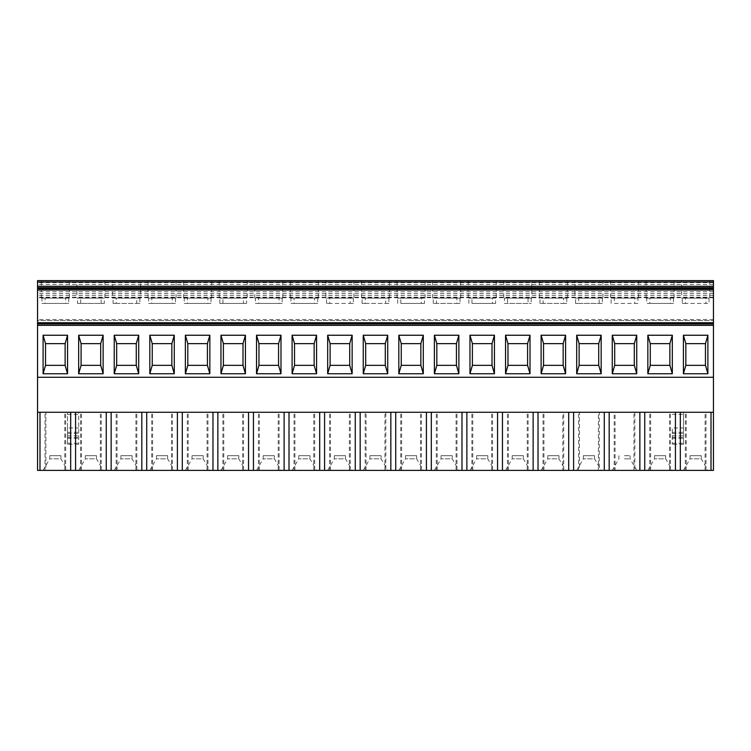 <?xml version="1.0" encoding="UTF-8"?>
<svg xmlns="http://www.w3.org/2000/svg" width="751" height="751" viewBox="0 0 751 751"><rect width="100%" height="100%" fill="white"/><g stroke="black" fill="none" stroke-linecap="round" stroke-linejoin="round"><path stroke-width="0.56" stroke-dasharray="3.75 2.82" d="M223.385 365.343L242.995 365.343M222.963 298.119L246.6 298.119L246.6 303.404L222.963 303.404L222.963 298.119L246.6 298.119M219.808 298.119L243.446 298.119L243.446 303.404L219.808 303.404L219.808 298.119L219.198 298.119L243.446 298.119M219.808 303.404L222.963 303.404M246.6 303.404L243.446 303.404M233.204 280.611L247.21 280.611L233.204 280.611M713.45 282.658L37.55 282.658L37.55 280.611L713.45 280.611L713.45 412.261L37.55 412.261L385.826 412.261L385.826 470.389L365.174 470.389L365.174 412.261M387.751 470.389L363.249 470.389L387.751 470.389L381.104 458.833L369.896 458.833L381.104 458.833L381.104 455.697L369.896 455.697L381.104 455.697M713.45 297.743L37.55 297.743L37.55 320.546L713.45 320.546L37.55 320.546L37.55 377.255L713.45 377.255M633.957 470.389L633.957 412.261L634.848 412.261L634.848 470.389L633.957 470.389L705.996 470.389L705.105 470.389L705.105 412.261L713.45 412.261L683.476 412.261L683.476 427.957L672.276 427.957L672.276 444.292L672.276 427.957M683.476 427.957L683.476 444.292L683.476 412.261L78.724 412.261L78.724 444.292L78.724 412.261L37.55 412.261L37.55 470.389L45.895 470.389L45.895 412.261M67.524 427.957L67.524 444.292L67.524 412.261L67.524 427.957L78.724 427.957M37.55 377.255L37.55 412.261M705.105 412.261L633.957 412.261M598.378 412.261L599.27 412.261L599.27 470.389L598.378 470.389L598.378 412.261L634.848 412.261M385.826 470.389L563.701 470.389L562.809 470.389L562.809 412.261L599.27 412.261M562.809 412.261L385.826 412.261M634.304 343.639L614.693 343.639M614.693 365.343L634.304 365.343M634.848 470.389L614.187 470.389L614.187 412.261M624.513 455.697L630.117 455.697L624.513 455.697M624.513 458.833L630.117 458.833L624.513 458.833M630.117 455.697L630.117 458.833L636.773 470.389L612.262 470.389L636.773 470.389M614.187 470.389L615.078 470.389L615.078 412.261M598.378 470.389L615.078 470.389M650.648 470.389L650.648 412.261M649.756 470.389L649.756 412.261M562.809 470.389L579.5 470.389L579.5 412.261M599.27 470.389L579.5 470.389M705.105 470.389L713.45 470.389L713.45 412.261M365.174 470.389L45.895 470.389M352.181 470.389L327.671 470.389L352.181 470.389L345.526 458.833L334.326 458.833L345.526 458.833L345.526 455.697L334.326 455.697L345.526 455.697M316.603 470.389L292.101 470.389L316.603 470.389L309.956 458.833L298.748 458.833L309.956 458.833L309.956 455.697L298.748 455.697L309.956 455.697M281.034 470.389L256.523 470.389L281.034 470.389L274.378 458.833L263.179 458.833L274.378 458.833L274.378 455.697L263.179 455.697L274.378 455.697M245.464 470.389L220.954 470.389L245.464 470.389L238.809 458.833L227.6 458.833L238.809 458.833L238.809 455.697L227.6 455.697L238.809 455.697M103.169 470.389L78.658 470.389L103.169 470.389L96.513 458.833L85.304 458.833L96.513 458.833L96.513 455.697L85.304 455.697L96.513 455.697M138.738 470.389L114.227 470.389L138.738 470.389L132.082 458.833L120.883 458.833L132.082 458.833L132.082 455.697L120.883 455.697L132.082 455.697M67.59 470.389L43.079 470.389L67.59 470.389L60.944 458.833L49.735 458.833L60.944 458.833L60.944 455.697L49.735 455.697L60.944 455.697M174.316 470.389L149.806 470.389L174.316 470.389L167.661 458.833L156.452 458.833L167.661 458.833L167.661 455.697L156.452 455.697L167.661 455.697M209.886 470.389L185.375 470.389L209.886 470.389L203.23 458.833L192.031 458.833L203.23 458.833L203.23 455.697L192.031 455.697L203.23 455.697M423.329 470.389L398.819 470.389L423.329 470.389L416.674 458.833L405.474 458.833L416.674 458.833L416.674 455.697L405.474 455.697L416.674 455.697M458.899 470.389L434.397 470.389L458.899 470.389L452.252 458.833L441.044 458.833L452.252 458.833L452.252 455.697L441.044 455.697L452.252 455.697M494.477 470.389L469.966 470.389L494.477 470.389L487.821 458.833L476.622 458.833L487.821 458.833L487.821 455.697L476.622 455.697L487.821 455.697M530.046 470.389L505.536 470.389L530.046 470.389L523.4 458.833L512.191 458.833L523.4 458.833L523.4 455.697L512.191 455.697L523.4 455.697M565.625 470.389L541.114 470.389L565.625 470.389L558.969 458.833L547.77 458.833L558.969 458.833L558.969 455.697L547.77 455.697L558.969 455.697M601.194 470.389L576.684 470.389L601.194 470.389L594.548 458.833L583.339 458.833L594.548 458.833L594.548 455.697L583.339 455.697L594.548 455.697M707.921 470.389L683.41 470.389L707.921 470.389L701.265 458.833L690.056 458.833L701.265 458.833L701.265 455.697L690.056 455.697L701.265 455.697M672.342 470.389L647.831 470.389L672.342 470.389L665.696 458.833L654.487 458.833L665.696 458.833L665.696 455.697L654.487 455.697L665.696 455.697M350.257 470.389L350.257 412.261M349.365 470.389L349.365 412.261M670.418 470.389L670.418 412.261M669.526 470.389L669.526 412.261M686.226 470.389L686.226 412.261M685.419 298.119L709.667 298.119L685.419 298.119L685.419 303.404L709.057 303.404L682.274 303.404L682.274 298.119L681.655 298.119L705.902 298.119L705.902 303.404M649.85 298.119L674.098 298.119L649.85 298.119L649.85 303.404L646.695 303.404L646.695 298.119L646.085 298.119L670.333 298.119L670.333 303.404L646.695 303.404M673.487 298.119L673.487 303.404L670.333 303.404M674.098 298.119L674.098 280.611L646.085 280.611L646.085 298.119M685.334 470.389L685.334 412.261M673.487 303.404L649.85 303.404M682.274 298.119L705.902 298.119M705.996 470.389L705.996 412.261M400.827 298.119L424.465 298.119L424.465 303.404L400.827 303.404L400.827 298.119L424.465 298.119M424.465 303.404L400.827 303.404M397.683 303.404L397.683 298.119L421.32 298.119L421.32 303.404M397.683 298.119L421.32 298.119M425.075 298.119L425.075 280.611L397.072 280.611L397.072 298.119M456.974 470.389L456.974 412.261M436.322 470.389L436.322 412.261M365.681 365.343L385.291 365.343M37.55 282.658L37.55 297.743M362.104 303.404L362.104 298.119L361.494 298.119L385.742 298.119L385.742 303.404L362.104 303.404L365.258 303.404L365.258 298.119L389.506 298.119L365.258 298.119M388.896 298.119L388.896 303.404L385.742 303.404M389.506 298.119L389.506 280.611L375.5 280.611M362.104 298.119L385.742 298.119M388.896 303.404L365.258 303.404M339.931 280.611L325.925 280.611L325.925 298.119L350.173 298.119L350.173 303.404L326.535 303.404L329.68 303.404L329.68 298.119L353.928 298.119L329.68 298.119M290.956 303.404L294.11 303.404L294.11 298.119L318.358 298.119L318.358 280.611L290.346 280.611L290.346 298.119L314.594 298.119L314.594 303.404L290.956 303.404L290.956 298.119L290.346 298.119M255.387 303.404L258.541 303.404L258.541 298.119L282.78 298.119L282.78 280.611L254.777 280.611L254.777 298.119L279.025 298.119L279.025 303.404L255.387 303.404L255.387 298.119L279.025 298.119M90.909 280.611L104.915 280.611L76.902 280.611L76.902 298.119L101.15 298.119L101.15 303.404L77.513 303.404L77.513 298.119L101.15 298.119M140.493 298.119L116.245 298.119L140.493 298.119L140.493 280.611L112.481 280.611L112.481 298.119L136.729 298.119L136.729 303.404L113.091 303.404L113.091 298.119L136.729 298.119M41.943 303.404L45.098 303.404L45.098 298.119L69.345 298.119L69.345 280.611L41.333 280.611L41.333 298.119L65.581 298.119L65.581 303.404L41.943 303.404L41.943 298.119L41.333 298.119M148.66 303.404L151.815 303.404L151.815 298.119L176.063 298.119L176.063 280.611L148.05 280.611L148.05 298.119L172.298 298.119L172.298 303.404L148.66 303.404L148.66 298.119L148.05 298.119M184.239 303.404L187.393 303.404L187.393 298.119L211.641 298.119L211.641 280.611L183.629 280.611L183.629 298.119L207.877 298.119L207.877 303.404L184.239 303.404L184.239 298.119L183.629 298.119M460.654 298.119L460.654 280.611L432.642 280.611L432.642 298.119L456.89 298.119L456.89 303.404L433.252 303.404L436.406 303.404L436.406 298.119L460.654 298.119L436.406 298.119M588.944 280.611L602.95 280.611L574.937 280.611L574.937 298.119L599.185 298.119L599.185 303.404L575.548 303.404L578.702 303.404L578.702 298.119L602.95 298.119L578.702 298.119M482.217 280.611L496.223 280.611L482.217 280.611M531.802 298.119L507.554 298.119L531.802 298.119L531.802 280.611L503.79 280.611L517.796 280.611M567.371 298.119L567.371 280.611L539.359 280.611L539.359 298.119L563.607 298.119L563.607 303.404L539.978 303.404L543.123 303.404L543.123 298.119L567.371 298.119L543.123 298.119M624.513 280.611L638.519 280.611L624.513 280.611M695.661 280.611L709.667 280.611L681.655 280.611L681.655 298.119M420.86 343.639L401.25 343.639M401.25 365.343L420.86 365.343M421.405 470.389L421.405 412.261M400.743 470.389L400.743 412.261M401.635 470.389L401.635 412.261M384.934 470.389L384.934 412.261M437.213 470.389L437.213 412.261M420.513 470.389L420.513 412.261M602.34 298.119L602.34 303.404L578.702 303.404M602.34 303.404L599.185 303.404M575.548 303.404L575.548 298.119L599.185 298.119M575.548 298.119L574.937 298.119M579.124 365.343L598.725 365.343M492.008 343.639L472.398 343.639M472.398 365.343L492.008 365.343M492.553 470.389L492.553 412.261M471.891 470.389L471.891 412.261M472.783 470.389L472.783 412.261M456.082 470.389L456.082 412.261M528.037 303.404L504.4 303.404L504.4 298.119L528.037 298.119L528.037 303.404L531.192 303.404L507.554 303.404L507.554 298.119M504.4 303.404L507.554 303.404M531.192 298.119L531.192 303.404M504.4 298.119L528.037 298.119M471.975 298.119L495.613 298.119L495.613 303.404L471.975 303.404L471.975 298.119L495.613 298.119M495.613 303.404L471.975 303.404M468.831 303.404L468.831 298.119L492.459 298.119L492.459 303.404M468.831 298.119L492.459 298.119M669.873 343.639L650.272 343.639M650.272 365.343L669.873 365.343M705.452 343.639L685.841 343.639M685.841 365.343L705.452 365.343M563.156 343.639L543.546 343.639M543.546 365.343L563.156 365.343M527.587 343.639L507.976 343.639M507.976 365.343L527.587 365.343M598.725 343.639L579.124 343.639M456.439 343.639L436.829 343.639M436.829 365.343L456.439 365.343M682.274 303.404L685.419 303.404M709.057 298.119L709.057 303.404M646.695 298.119L670.333 298.119M637.909 298.119L614.271 298.119L637.909 298.119L637.909 303.404L614.271 303.404L614.271 298.119M637.909 303.404L614.271 303.404M611.126 303.404L611.126 298.119L634.755 298.119L634.755 303.404M611.126 298.119L634.755 298.119M566.761 298.119L566.761 303.404L543.123 303.404M566.761 303.404L563.607 303.404M539.978 303.404L539.978 298.119L563.607 298.119M539.978 298.119L539.359 298.119M460.044 298.119L460.044 303.404L436.406 303.404M460.044 303.404L456.89 303.404M433.252 303.404L433.252 298.119L456.89 298.119M433.252 298.119L432.642 298.119M491.661 470.389L491.661 412.261M508.361 470.389L508.361 412.261M507.469 470.389L507.469 412.261M528.122 470.389L528.122 412.261M527.23 470.389L527.23 412.261M543.931 470.389L543.931 412.261M543.039 470.389L543.039 412.261M563.701 470.389L563.701 412.261M578.617 470.389L578.617 412.261M366.066 470.389L366.066 412.261M330.487 470.389L330.487 412.261M313.787 470.389L313.787 412.261M314.678 470.389L314.678 412.261M329.595 470.389L329.595 412.261M330.111 365.343L349.713 365.343M349.713 343.639L330.111 343.639M294.533 365.343L314.143 365.343M353.317 298.119L353.317 303.404L329.68 303.404M353.317 303.404L350.173 303.404M326.535 303.404L326.535 298.119L350.173 298.119M326.535 298.119L325.925 298.119M207.417 343.639L187.816 343.639M37.55 372.224L37.55 374.58M37.55 374.646L37.55 351.693L37.691 374.58M37.55 367.868L37.691 356.04L37.55 367.868M152.237 365.343L171.848 365.343M81.089 365.343L100.7 365.343M100.7 343.639L81.089 343.639M116.668 365.343L136.269 365.343M136.269 343.639L116.668 343.639M171.848 343.639L152.237 343.639M45.52 365.343L65.121 365.343M65.121 343.639L45.52 343.639M187.816 365.343L207.417 365.343M243.531 470.389L243.531 412.261M222.878 470.389L222.878 412.261M258.964 365.343L278.565 365.343M255.387 298.119L254.777 298.119M282.78 298.119L258.541 298.119M282.169 298.119L282.169 303.404L279.025 303.404M69.345 298.119L45.098 298.119M68.726 298.119L68.726 303.404L65.581 303.404M68.726 303.404L45.098 303.404M64.774 470.389L64.774 412.261M81.474 470.389L81.474 412.261M176.063 298.119L151.815 298.119M175.452 298.119L175.452 303.404L172.298 303.404M37.691 374.646L37.691 372.224M175.452 303.404L151.815 303.404M77.513 298.119L76.902 298.119M152.622 470.389L152.622 412.261M135.922 470.389L135.922 412.261M211.641 298.119L187.393 298.119M211.022 298.119L211.022 303.404L207.877 303.404M139.874 298.119L139.874 303.404L116.245 303.404L116.245 298.119M211.022 303.404L187.393 303.404M80.667 298.119L104.305 298.119L104.305 303.404L80.667 303.404L80.667 298.119L104.305 298.119M41.943 298.119L65.581 298.119M116.152 470.389L116.152 412.261M136.813 470.389L136.813 412.261M151.73 470.389L151.73 412.261M172.383 470.389L172.383 412.261M171.5 470.389L171.5 412.261M223.77 470.389L223.77 412.261M117.043 470.389L117.043 412.261M184.239 298.119L207.877 298.119M45.004 470.389L45.004 412.261M100.352 470.389L100.352 412.261M113.091 298.119L112.481 298.119M113.091 303.404L116.245 303.404M139.874 303.404L136.729 303.404M207.069 470.389L207.069 412.261M80.582 470.389L80.582 412.261M65.666 470.389L65.666 412.261M77.513 303.404L80.667 303.404M104.305 303.404L101.15 303.404M148.66 298.119L172.298 298.119M101.244 470.389L101.244 412.261M207.961 470.389L207.961 412.261M187.299 470.389L187.299 412.261M188.191 470.389L188.191 412.261M318.358 298.119L294.11 298.119M317.748 298.119L317.748 303.404L314.594 303.404M294.918 470.389L294.918 412.261M278.217 470.389L278.217 412.261M279.109 470.389L279.109 412.261M294.026 470.389L294.026 412.261M314.143 343.639L294.533 343.639M242.639 470.389L242.639 412.261M259.339 470.389L259.339 412.261M258.447 470.389L258.447 412.261M278.565 343.639L258.964 343.639M317.748 303.404L294.11 303.404M290.956 298.119L314.594 298.119M282.169 303.404L258.541 303.404M242.995 343.639L223.385 343.639M385.291 343.639L365.681 343.639M672.276 433.515L683.476 433.515M672.276 432.313L683.476 432.313M672.276 437.335L683.476 437.335M672.276 443.259L683.476 443.259M672.276 414.364L683.476 414.364M672.276 435.777L683.476 435.777M713.45 319.522L37.55 319.522M713.45 297.227L37.55 297.227M713.45 284.479L37.55 284.479M713.45 286.3L37.55 286.3M713.45 291.764L37.55 291.764M713.45 289.942L37.55 289.942M713.45 288.121L37.55 288.121M713.45 293.585L37.55 293.585M713.45 295.406L37.55 295.406M672.276 438.274L683.476 438.274M67.524 414.364L78.724 414.364M67.524 432.313L78.724 432.313M67.524 437.335L78.724 437.335M67.524 443.259L78.724 443.259M67.524 433.515L78.724 433.515M67.524 438.274L78.724 438.274M67.524 435.777L78.724 435.777M219.198 280.611L219.198 298.119M247.21 280.611L247.21 298.119M369.896 455.697L369.896 458.833L363.249 470.389M618.918 455.697L618.918 458.833L612.262 470.389M654.487 455.697L654.487 458.833L647.831 470.389M690.056 455.697L690.056 458.833L683.41 470.389M683.476 444.292L672.276 444.292M441.044 455.697L441.044 458.833L434.397 470.389M361.494 280.611L361.494 298.119M405.474 455.697L405.474 458.833L398.819 470.389M602.95 280.611L602.95 298.119M476.622 455.697L476.622 458.833L469.966 470.389M503.79 280.611L503.79 298.119M468.22 280.611L468.22 298.119M496.223 280.611L496.223 298.119M583.339 455.697L583.339 458.833L576.684 470.389M547.77 455.697L547.77 458.833L541.114 470.389M512.191 455.697L512.191 458.833L505.536 470.389M709.667 280.611L709.667 298.119M610.507 280.611L610.507 298.119M638.519 280.611L638.519 298.119M334.326 455.697L334.326 458.833L327.671 470.389M353.928 280.611L353.928 298.119M227.6 455.697L227.6 458.833L220.954 470.389M156.452 455.697L156.452 458.833L149.806 470.389M120.883 455.697L120.883 458.833L114.227 470.389M85.304 455.697L85.304 458.833L78.658 470.389M192.031 455.697L192.031 458.833L185.375 470.389M78.724 444.292L67.524 444.292M49.735 455.697L49.735 458.833L43.079 470.389M104.915 280.611L104.915 298.119M298.748 455.697L298.748 458.833L292.101 470.389M263.179 455.697L263.179 458.833L256.523 470.389"/><path stroke-width="1.13" d="M220.954 373.754L245.427 373.754L242.995 365.343L223.385 365.343L220.954 373.754L220.954 335.237L223.385 343.639L223.385 365.343L223.385 343.639L242.995 343.639L242.995 365.343L242.995 343.639L245.427 335.237L220.954 335.237M217.865 412.261L217.865 470.389L713.45 470.389L713.45 280.611L37.55 280.611L37.55 290.027L713.45 290.027M248.543 412.261L248.543 470.389M387.723 335.237L363.249 335.237L365.681 343.639L385.291 343.639L385.291 365.343L365.681 365.343L363.249 373.754L387.723 373.754L387.723 335.237L385.291 343.639L385.291 365.343L387.723 373.754M363.249 335.237L363.249 373.754M352.144 373.754L352.144 335.237L327.671 335.237L327.671 373.754L352.144 373.754L349.713 365.343L330.111 365.343L327.671 373.754M316.575 373.754L316.575 335.237L292.101 335.237L292.101 373.754L316.575 373.754L314.143 365.343L294.533 365.343L292.101 373.754M280.996 373.754L280.996 335.237L256.523 335.237L256.523 373.754L280.996 373.754L278.565 365.343L258.964 365.343L256.523 373.754M245.427 373.754L245.427 335.237M103.131 373.754L100.7 365.343L100.7 343.639L81.089 343.639L81.089 365.343L81.089 343.639L78.658 335.237L103.131 335.237L78.658 335.237L78.658 373.754L103.131 373.754L103.131 335.237L100.7 343.639L100.7 365.343L81.089 365.343L78.658 373.754M138.7 373.754L136.269 365.343L136.269 343.639L116.668 343.639L116.668 365.343L116.668 343.639L114.236 335.237L138.7 335.237L114.236 335.237L114.236 373.754L138.7 373.754L138.7 335.237L136.269 343.639L136.269 365.343L116.668 365.343L114.236 373.754M67.562 373.754L65.121 365.343L65.121 343.639L65.121 365.343L45.52 365.343L45.52 343.639L65.121 343.639L67.562 335.237L43.089 335.237L43.089 373.754L67.562 373.754L67.562 335.237L43.089 335.237L45.52 343.639L45.52 365.343L43.089 373.754M174.279 373.754L171.848 365.343L171.848 343.639L152.237 343.639L152.237 365.343L152.237 343.639L149.806 335.237L174.279 335.237L149.806 335.237L149.806 373.754L174.279 373.754L174.279 335.237L171.848 343.639L171.848 365.343L152.237 365.343L149.806 373.754M209.848 373.754L207.417 365.343L207.417 343.639L187.816 343.639L185.375 335.237L209.848 335.237L185.375 335.237L185.375 373.754L209.848 373.754L209.848 335.237L207.417 343.639L207.417 365.343L187.816 365.343L185.375 373.754M713.45 412.261L37.55 412.261L37.55 290.027M458.87 373.754L458.87 335.237L434.397 335.237L434.397 373.754L458.87 373.754L456.439 365.343L436.829 365.343L434.397 373.754M423.292 373.754L423.292 335.237L398.819 335.237L398.819 373.754L423.292 373.754L420.86 365.343L401.25 365.343L398.819 373.754M601.166 373.754L601.166 335.237L576.693 335.237L576.693 373.754L601.166 373.754L598.725 365.343L579.124 365.343L576.693 373.754M494.44 373.754L494.44 335.237L469.966 335.237L469.966 373.754L494.44 373.754L492.008 365.343L472.398 365.343L469.966 373.754M530.018 373.754L530.018 335.237L505.545 335.237L505.545 373.754L530.018 373.754L527.587 365.343L507.976 365.343L505.545 373.754M565.587 373.754L565.587 335.237L541.114 335.237L541.114 373.754L565.587 373.754L563.156 365.343L543.546 365.343L541.114 373.754M636.735 373.754L636.735 335.237L612.262 335.237L612.262 373.754L636.735 373.754L634.304 365.343L614.693 365.343L612.262 373.754M647.841 373.754L672.314 373.754L672.314 335.237L647.841 335.237L647.841 373.754L650.272 365.343L669.873 365.343L672.314 373.754M707.883 373.754L705.452 365.343L705.452 343.639L705.452 365.343L685.841 365.343L685.841 343.639L705.452 343.639L707.883 335.237L683.41 335.237L683.41 373.754L707.883 373.754L707.883 335.237L683.41 335.237L685.841 343.639L685.841 365.343L683.41 373.754M647.841 335.237L650.272 343.639L669.873 343.639L669.873 365.343L669.873 343.639L672.314 335.237M612.262 335.237L614.693 343.639L634.304 343.639L634.304 365.343L634.304 343.639L636.735 335.237M614.693 343.639L614.693 365.343L614.693 343.639M609.174 412.261L609.174 470.389M604.283 412.261L604.283 470.389M576.693 335.237L579.124 343.639L598.725 343.639L598.725 365.343L598.725 343.639L601.166 335.237M644.743 412.261L644.743 470.389M639.861 412.261L639.861 470.389M650.272 343.639L650.272 365.343L650.272 343.639M541.114 335.237L543.546 343.639L563.156 343.639L563.156 365.343L563.156 343.639L565.587 335.237M37.55 412.261L37.55 470.389L217.865 470.389M675.431 412.261L675.431 470.389M680.322 412.261L680.322 470.389M646.085 280.611L674.098 280.611M711.009 412.261L711.009 470.389M395.73 412.261L395.73 470.389M390.839 412.261L390.839 470.389M398.819 335.237L401.25 343.639L420.86 343.639L420.86 365.343L420.86 343.639L423.292 335.237M397.072 280.611L425.075 280.611M426.418 412.261L426.418 470.389M434.397 335.237L436.829 343.639L456.439 343.639L456.439 365.343L456.439 343.639L458.87 335.237M375.5 280.611L389.506 280.611M325.925 280.611L339.931 280.611M290.346 280.611L318.358 280.611M254.777 280.611L282.78 280.611M76.902 280.611L90.909 280.611M112.481 280.611L140.493 280.611M41.333 280.611L69.345 280.611M148.05 280.611L176.063 280.611M183.629 280.611L211.641 280.611M432.642 280.611L460.654 280.611M574.937 280.611L588.944 280.611M517.796 280.611L531.802 280.611M539.359 280.611L567.371 280.611M681.655 280.611L695.661 280.611M37.55 377.255L713.45 377.255M360.161 412.261L360.161 470.389M401.25 343.639L401.25 365.343L401.25 343.639M431.309 412.261L431.309 470.389M436.829 343.639L436.829 365.343L436.829 343.639M573.604 412.261L573.604 470.389M469.966 335.237L472.398 343.639L492.008 343.639L492.008 365.343L492.008 343.639L494.44 335.237M472.398 343.639L472.398 365.343L472.398 343.639M466.878 412.261L466.878 470.389M461.987 412.261L461.987 470.389M533.135 412.261L533.135 470.389M502.457 412.261L502.457 470.389M505.545 335.237L507.976 343.639L527.587 343.639L527.587 365.343L527.587 343.639L530.018 335.237M497.566 412.261L497.566 470.389M543.546 343.639L543.546 365.343L543.546 343.639M507.976 343.639L507.976 365.343L507.976 343.639M579.124 343.639L579.124 365.343L579.124 343.639M568.714 412.261L568.714 470.389M538.026 412.261L538.026 470.389M352.144 335.237L349.713 343.639L349.713 365.343L349.713 343.639L330.111 343.639L330.111 365.343L330.111 343.639L327.671 335.237M365.681 343.639L365.681 365.343L365.681 343.639M355.27 412.261L355.27 470.389M316.575 335.237L314.143 343.639L314.143 365.343L314.143 343.639L294.533 343.639L294.533 365.343L294.533 343.639L292.101 335.237M324.582 412.261L324.582 470.389M319.691 412.261L319.691 470.389M187.816 343.639L187.816 365.343L187.816 343.639M256.523 335.237L258.964 343.639L278.565 343.639L278.565 365.343L278.565 343.639L280.996 335.237M284.122 412.261L284.122 470.389M253.434 412.261L253.434 470.389M75.569 412.261L75.569 470.389M106.257 412.261L106.257 470.389M182.286 412.261L182.286 470.389M177.396 412.261L177.396 470.389M146.717 412.261L146.717 470.389M141.826 412.261L141.826 470.389M111.139 412.261L111.139 470.389M70.678 412.261L70.678 470.389M39.991 412.261L39.991 470.389M212.974 412.261L212.974 470.389M289.013 412.261L289.013 470.389M258.964 343.639L258.964 365.343L258.964 343.639M713.45 325.352L37.55 325.352M713.45 282L37.55 282M713.45 322.752L37.55 322.752M713.45 323.775L37.55 323.775M713.45 323.963L37.55 323.963M713.45 287.671L37.55 287.671M713.45 286.291L37.55 286.291M713.45 288.76L37.55 288.76"/></g></svg>
